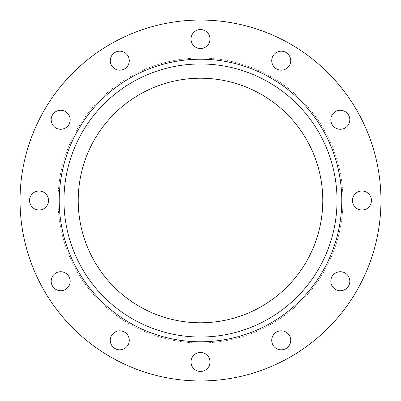 <?xml version="1.0" encoding="UTF-8"?>
<svg xmlns="http://www.w3.org/2000/svg" width="401" height="401" viewBox="0 0 401 401"><rect width="100%" height="100%" fill="white"/><g stroke="black" fill="none" stroke-linecap="round" stroke-linejoin="round"><path stroke-width="0.3" stroke-dasharray="2 1.5" d="M330.825 281.226A9.499 9.499 0 0 1 340.324 271.733A9.499 9.499 0 0 1 349.822 281.226A9.499 9.499 0 0 1 340.324 290.725A9.499 9.499 0 0 1 330.825 281.226M352.459 200.5A9.499 9.499 0 0 1 361.958 191.001A9.499 9.499 0 0 1 371.451 200.5A9.499 9.499 0 0 1 361.958 209.999A9.499 9.499 0 0 1 352.459 200.5M330.825 119.774A9.499 9.499 0 0 1 340.324 110.275A9.499 9.499 0 0 1 349.822 119.774A9.499 9.499 0 0 1 340.324 129.267A9.499 9.499 0 0 1 330.825 119.774M271.733 60.676A9.499 9.499 0 0 1 281.226 51.178A9.499 9.499 0 0 1 290.725 60.676A9.499 9.499 0 0 1 281.226 70.175A9.499 9.499 0 0 1 271.733 60.676M191.001 39.042A9.499 9.499 0 0 1 200.5 29.549A9.499 9.499 0 0 1 209.999 39.042A9.499 9.499 0 0 1 200.5 48.541A9.499 9.499 0 0 1 191.001 39.042M110.275 60.676A9.499 9.499 0 0 1 119.774 51.178A9.499 9.499 0 0 1 129.267 60.676A9.499 9.499 0 0 1 119.774 70.175A9.499 9.499 0 0 1 110.275 60.676M51.178 119.774A9.499 9.499 0 0 1 60.676 110.275A9.499 9.499 0 0 1 70.175 119.774A9.499 9.499 0 0 1 60.676 129.267A9.499 9.499 0 0 1 51.178 119.774M29.549 200.5A9.499 9.499 0 0 1 39.042 191.001A9.499 9.499 0 0 1 48.541 200.5A9.499 9.499 0 0 1 39.042 209.999A9.499 9.499 0 0 1 29.549 200.5M51.178 281.226A9.499 9.499 0 0 1 60.676 271.733A9.499 9.499 0 0 1 70.175 281.226A9.499 9.499 0 0 1 60.676 290.725A9.499 9.499 0 0 1 51.178 281.226M110.275 340.324A9.499 9.499 0 0 1 119.774 330.825A9.499 9.499 0 0 1 129.267 340.324A9.499 9.499 0 0 1 119.774 349.822A9.499 9.499 0 0 1 110.275 340.324M271.733 340.324A9.499 9.499 0 0 1 281.226 330.825A9.499 9.499 0 0 1 290.725 340.324A9.499 9.499 0 0 1 281.226 349.822A9.499 9.499 0 0 1 271.733 340.324M191.001 361.958A9.499 9.499 0 0 1 200.5 352.459A9.499 9.499 0 0 1 209.999 361.958A9.499 9.499 0 0 1 200.5 371.451A9.499 9.499 0 0 1 191.001 361.958M337.025 200.5A136.525 136.525 0 0 0 200.5 63.975A136.525 136.525 0 0 0 63.975 200.5A136.525 136.525 0 0 0 200.5 337.025A136.525 136.525 0 0 0 337.025 200.5A136.525 136.525 0 0 1 200.5 337.025A136.525 136.525 0 0 1 63.975 200.5M380.95 200.5A180.45 180.45 0 0 1 200.5 380.95A180.45 180.45 0 0 1 20.05 200.5A180.45 180.45 0 0 1 200.5 20.05A180.45 180.45 0 0 1 380.95 200.5M78.22 200.5A122.28 122.28 0 0 1 200.5 78.22A122.28 122.28 0 0 1 322.78 200.5A122.28 122.28 0 0 1 200.5 322.78A122.28 122.28 0 0 1 78.22 200.5M342.96 200.5A142.46 142.46 0 0 1 200.5 342.96A142.46 142.46 0 0 1 58.04 200.5A142.46 142.46 0 0 1 200.5 58.04A142.46 142.46 0 0 1 342.96 200.5A142.46 142.46 0 0 1 200.5 342.96A142.46 142.46 0 0 1 58.04 200.5A142.46 142.46 0 0 1 200.5 58.04A142.46 142.46 0 0 1 342.96 200.5"/><path stroke-width="0.6" d="M330.825 281.226A9.499 9.499 0 0 1 340.324 271.733A9.499 9.499 0 0 1 349.822 281.226A9.499 9.499 0 0 1 340.324 290.725A9.499 9.499 0 0 1 330.825 281.226M352.459 200.5A9.499 9.499 0 0 1 361.958 191.001A9.499 9.499 0 0 1 371.451 200.5A9.499 9.499 0 0 1 361.958 209.999A9.499 9.499 0 0 1 352.459 200.5M330.825 119.774A9.499 9.499 0 0 1 340.324 110.275A9.499 9.499 0 0 1 349.822 119.774A9.499 9.499 0 0 1 340.324 129.267A9.499 9.499 0 0 1 330.825 119.774M271.733 60.676A9.499 9.499 0 0 1 281.226 51.178A9.499 9.499 0 0 1 290.725 60.676A9.499 9.499 0 0 1 281.226 70.175A9.499 9.499 0 0 1 271.733 60.676M191.001 39.042A9.499 9.499 0 0 1 200.5 29.549A9.499 9.499 0 0 1 209.999 39.042A9.499 9.499 0 0 1 200.5 48.541A9.499 9.499 0 0 1 191.001 39.042M110.275 60.676A9.499 9.499 0 0 1 119.774 51.178A9.499 9.499 0 0 1 129.267 60.676A9.499 9.499 0 0 1 119.774 70.175A9.499 9.499 0 0 1 110.275 60.676M51.178 119.774A9.499 9.499 0 0 1 60.676 110.275A9.499 9.499 0 0 1 70.175 119.774A9.499 9.499 0 0 1 60.676 129.267A9.499 9.499 0 0 1 51.178 119.774M29.549 200.5A9.499 9.499 0 0 1 39.042 191.001A9.499 9.499 0 0 1 48.541 200.5A9.499 9.499 0 0 1 39.042 209.999A9.499 9.499 0 0 1 29.549 200.5M51.178 281.226A9.499 9.499 0 0 1 60.676 271.733A9.499 9.499 0 0 1 70.175 281.226A9.499 9.499 0 0 1 60.676 290.725A9.499 9.499 0 0 1 51.178 281.226M110.275 340.324A9.499 9.499 0 0 1 119.774 330.825A9.499 9.499 0 0 1 129.267 340.324A9.499 9.499 0 0 1 119.774 349.822A9.499 9.499 0 0 1 110.275 340.324M271.733 340.324A9.499 9.499 0 0 1 281.226 330.825A9.499 9.499 0 0 1 290.725 340.324A9.499 9.499 0 0 1 281.226 349.822A9.499 9.499 0 0 1 271.733 340.324M191.001 361.958A9.499 9.499 0 0 1 200.5 352.459A9.499 9.499 0 0 1 209.999 361.958A9.499 9.499 0 0 1 200.5 371.451A9.499 9.499 0 0 1 191.001 361.958M337.025 200.5A136.525 136.525 0 0 1 200.5 337.025A136.525 136.525 0 0 1 63.975 200.5A136.525 136.525 0 0 1 200.5 63.975A136.525 136.525 0 0 1 337.025 200.5M380.95 200.5A180.45 180.45 0 0 1 200.5 380.95A180.45 180.45 0 0 1 20.05 200.5A180.45 180.45 0 0 1 200.5 20.05A180.45 180.45 0 0 1 380.95 200.5M78.22 200.5A122.28 122.28 0 0 1 200.5 78.22A122.28 122.28 0 0 1 322.78 200.5A122.28 122.28 0 0 1 200.5 322.78A122.28 122.28 0 0 1 78.22 200.5M59.228 200.5A141.272 141.272 0 0 1 200.5 59.228A141.272 141.272 0 0 1 341.772 200.5A141.272 141.272 0 0 1 200.5 341.772A141.272 141.272 0 0 1 59.228 200.5"/></g></svg>
